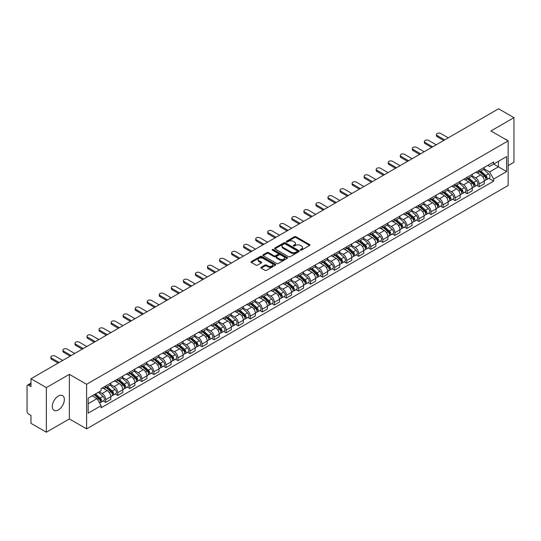 <?xml version="1.0" encoding="UTF-8"?>
<svg xmlns="http://www.w3.org/2000/svg" width="541" height="541" viewBox="0 0 541 541"><rect width="100%" height="100%" fill="white"/><g stroke="black" fill="none" stroke-linecap="round" stroke-linejoin="round"><path stroke-width="0.81" d="M300.492 250.111A0.751 0.433 0 0 0 301.553 250.111L309.608 245.458A1.075 0.622 0 0 0 309.919 245.026A1.075 0.622 0 0 0 309.608 244.586L295.961 236.708A1.075 0.622 0 0 0 294.446 236.708L286.385 241.36A0.751 0.433 0 0 0 287.447 241.969L288.495 241.367A3.429 1.981 0 0 1 293.344 241.367L294.48 242.023A3.429 1.981 0 0 1 295.487 243.423A3.429 1.981 0 0 1 294.48 244.83L293.438 245.431A0.751 0.433 0 0 0 294.5 246.04L295.542 245.438A3.429 1.981 0 0 1 300.397 245.438L301.533 246.094A3.429 1.981 0 0 1 302.534 247.494A3.429 1.981 0 0 1 301.533 248.894L300.492 249.496A0.751 0.433 0 0 0 300.492 250.111L300.492 249.496M58.333 409.963A8.521 4.916 120 0 0 63.899 402.457A8.521 4.916 120 0 0 62.594 395.627A8.521 4.916 120 0 0 58.333 396.053A8.521 4.916 120 0 0 52.768 403.559A8.521 4.916 120 0 0 54.073 410.382A8.521 4.916 120 0 0 58.333 409.963M507.147 140.308A8.521 4.916 120 0 0 506.241 139.49A8.521 4.916 120 0 0 505.078 139.111M261.161 267.261A1.075 0.622 0 0 0 260.85 267.694A1.075 0.622 0 0 0 261.161 268.133L264.989 270.344A1.075 0.622 0 0 0 266.503 270.344L275.45 265.178A1.075 0.622 0 0 0 275.768 264.745A1.075 0.622 0 0 0 275.45 264.306L261.803 256.427A1.075 0.622 0 0 0 260.289 256.427L251.342 261.594A1.075 0.622 0 0 0 251.031 262.027A1.075 0.622 0 0 0 251.342 262.466L255.967 265.137A1.075 0.622 0 0 0 257.482 265.137L261.317 262.926A1.075 0.622 0 0 0 261.628 262.486A1.075 0.622 0 0 0 261.317 262.047L259.017 260.728A2.867 1.657 0 0 1 258.179 259.558A2.867 1.657 0 0 1 259.95 258.023A2.867 1.657 0 0 1 263.075 258.382L272.062 263.568A2.867 1.657 0 0 1 272.901 264.745A2.867 1.657 0 0 1 271.129 266.273A2.867 1.657 0 0 1 268.005 265.915L266.503 265.049A1.075 0.622 0 0 0 264.989 265.049L261.161 267.261L261.161 268.133L264.989 265.942L264.989 265.049M86.601 384.279L69.376 374.331L46.357 387.62L30.986 378.747L498.579 108.788L513.95 117.661L490.93 130.949L508.155 140.89L86.601 384.279L86.601 428.871L508.155 185.489L508.155 140.89M288.569 256.732A1.075 0.622 0 0 0 290.084 256.732L299.031 251.565A1.075 0.622 0 0 0 299.342 251.132A1.075 0.622 0 0 0 299.031 250.693L285.384 242.814A1.075 0.622 0 0 0 283.869 242.814L274.923 247.981A1.075 0.622 0 0 0 274.605 248.414A1.075 0.622 0 0 0 274.923 248.853L288.569 256.732M272.603 250.273A0.751 0.433 0 0 1 273.367 250.382L273.367 249.489L287.244 257.496A1.075 0.622 0 0 1 287.555 257.935A1.075 0.622 0 0 1 287.244 258.375L278.297 263.541A1.075 0.622 0 0 1 276.782 263.541L263.136 255.656L263.136 254.784A1.075 0.622 0 0 0 262.818 255.224A1.075 0.622 0 0 0 263.136 255.656M263.136 254.784L266.963 252.573A1.075 0.622 0 0 1 268.478 252.573L274.01 255.771A1.075 0.622 0 0 0 275.531 255.771L278.067 254.304A1.075 0.622 0 0 0 278.385 253.864A1.075 0.622 0 0 0 278.067 253.425L272.306 250.098A0.751 0.433 0 0 1 273.367 249.489M46.357 387.62L46.357 432.212L30.986 423.339L30.986 415.447L28.592 414.068A2.184 1.265 -120 0 1 27.05 411.39L27.05 386.152A2.184 1.265 -120 0 1 27.503 385.151L30.986 383.136M508.155 165.6L513.95 162.253L513.95 117.661M46.357 432.212L69.376 418.923L86.601 428.871M30.986 378.747L30.986 386.639L28.592 385.26A2.184 1.265 -120 0 0 27.503 385.151M479.191 170.32A5.025 2.901 60 0 1 478.156 172.579L483.248 169.637A5.025 2.901 -120 0 0 484.29 167.379M471.962 175.737L475.64 177.861A5.025 2.901 60 0 1 479.191 184.014L484.29 181.073A5.025 2.901 -120 0 0 480.739 174.919L477.088 172.809M484.29 181.073L484.29 183.791L479.191 186.733L476.749 185.32M478.156 172.579A5.025 2.901 60 0 1 475.681 172.349M479.191 184.014L479.191 186.733M467.147 177.279A5.025 2.901 60 0 1 466.105 179.538L471.204 176.589A5.025 2.901 -120 0 0 472.239 174.337M464.699 192.278L467.147 193.692L472.239 190.75L472.239 188.025A5.025 2.901 -120 0 0 468.689 181.871L465.044 179.768M466.105 179.538A5.025 2.901 60 0 1 463.63 179.308M459.911 182.689L463.59 184.819A5.025 2.901 60 0 1 467.147 190.973L467.147 193.692M455.096 184.238A5.025 2.901 60 0 1 454.055 186.489L459.153 183.548A5.025 2.901 -120 0 0 460.195 181.296M452.655 199.237L455.096 200.643L460.195 197.702L460.195 194.983A5.025 2.901 -120 0 0 456.638 188.829L452.993 186.726M454.055 186.489A5.025 2.901 60 0 1 451.579 186.266M447.86 189.648L451.546 191.771A5.025 2.901 60 0 1 455.096 197.925L455.096 200.643M443.045 191.189A5.025 2.901 60 0 1 442.004 193.448L447.103 190.506A5.025 2.901 -120 0 0 448.144 188.248M440.604 206.189L443.045 207.602L448.144 204.66L448.144 201.942A5.025 2.901 -120 0 0 444.594 195.788L440.942 193.678M442.004 193.448A5.025 2.901 60 0 1 439.535 193.218M435.809 196.606L439.495 198.73A5.025 2.901 60 0 1 443.045 204.883L443.045 207.602M430.994 198.148A5.025 2.901 60 0 1 429.96 200.407L435.052 197.458A5.025 2.901 -120 0 0 436.093 195.206M428.553 213.147L431.001 214.561L436.093 211.619L436.093 208.894A5.025 2.901 -120 0 0 432.543 202.74L428.891 200.637M429.96 200.407A5.025 2.901 60 0 1 427.485 200.177M423.765 203.558L427.444 205.688A5.025 2.901 60 0 1 431.001 211.842L431.001 214.561M418.95 205.107A5.025 2.901 60 0 1 417.909 207.359L423.008 204.417A5.025 2.901 -120 0 0 424.049 202.165M416.502 220.106L418.95 221.512L424.049 218.571L424.049 215.852A5.025 2.901 -120 0 0 420.492 209.698L416.847 207.595M417.909 207.359A5.025 2.901 60 0 1 415.434 207.135M411.715 210.517L415.393 212.64A5.025 2.901 60 0 1 418.95 218.794L418.95 221.512M406.9 212.065A5.025 2.901 60 0 1 405.858 214.317L410.957 211.375A5.025 2.901 -120 0 0 411.999 209.117M404.458 227.058L406.9 228.471L411.999 225.529L411.999 222.811A5.025 2.901 -120 0 0 408.441 216.657L404.796 214.547M405.858 214.317A5.025 2.901 60 0 1 403.383 214.094M399.664 217.475L403.349 219.599A5.025 2.901 60 0 1 406.9 225.753L406.9 228.471M394.849 219.017A5.025 2.901 60 0 1 393.807 221.276L398.906 218.334A5.025 2.901 -120 0 0 399.948 216.075M392.408 234.016L394.849 235.43L399.948 232.488L399.948 229.763A5.025 2.901 -120 0 0 396.397 223.609L392.746 221.506M393.807 221.276A5.025 2.901 60 0 1 391.339 221.046M387.62 224.427L391.299 226.557A5.025 2.901 60 0 1 394.849 232.711L394.849 235.43M382.805 225.976A5.025 2.901 60 0 1 381.763 228.228L386.862 225.286A5.025 2.901 -120 0 0 387.897 223.034M380.357 240.975L382.805 242.382L387.897 239.44L387.897 236.721A5.025 2.901 -120 0 0 384.347 230.567L380.695 228.464M381.763 228.228A5.025 2.901 60 0 1 379.288 228.004M375.569 231.386L379.248 233.509A5.025 2.901 60 0 1 382.805 239.663L382.805 242.382M370.754 232.934A5.025 2.901 60 0 1 369.713 235.186L374.812 232.245A5.025 2.901 -120 0 0 375.853 229.986M368.306 247.927L370.754 249.34L375.853 246.398L375.853 243.68A5.025 2.901 -120 0 0 372.296 237.526L368.651 235.416M369.713 235.186A5.025 2.901 60 0 1 367.238 234.963M363.518 238.344L367.197 240.468A5.025 2.901 60 0 1 370.754 246.622L370.754 249.34M358.703 239.886A5.025 2.901 60 0 1 357.662 242.145L362.761 239.203A5.025 2.901 -120 0 0 363.802 236.944M356.262 254.885L358.703 256.299L363.802 253.357L363.802 250.632A5.025 2.901 -120 0 0 360.252 244.478L356.6 242.375M357.662 242.145A5.025 2.901 60 0 1 355.187 241.915M351.467 245.296L355.153 247.426A5.025 2.901 60 0 1 358.703 253.58L358.703 256.299M346.653 246.845A5.025 2.901 60 0 1 345.618 249.097L350.71 246.155A5.025 2.901 -120 0 0 351.751 243.903M344.211 261.844L346.653 263.251L351.751 260.309L351.751 257.59A5.025 2.901 -120 0 0 348.201 251.437L344.549 249.333M345.618 249.097A5.025 2.901 60 0 1 343.143 248.874M339.423 252.255L343.102 254.378A5.025 2.901 60 0 1 346.653 260.532L346.653 263.251M334.608 253.803A5.025 2.901 60 0 1 333.567 256.055L338.666 253.114A5.025 2.901 -120 0 0 339.701 250.855M332.16 268.796L334.608 270.209L339.707 267.268L339.707 264.549A5.025 2.901 -120 0 0 336.15 258.395L332.505 256.285M333.567 256.055A5.025 2.901 60 0 1 331.092 255.832M327.373 259.213L331.051 261.337A5.025 2.901 60 0 1 334.608 267.491L334.608 270.209M322.558 260.755A5.025 2.901 60 0 1 321.516 263.014L326.615 260.072A5.025 2.901 -120 0 0 327.657 257.814M320.116 275.754L322.558 277.168L327.657 274.226L327.657 271.501A5.025 2.901 -120 0 0 324.1 265.347L320.455 263.244M321.516 263.014A5.025 2.901 60 0 1 319.041 262.784M315.322 266.165L319.007 268.295A5.025 2.901 60 0 1 322.558 274.449L322.558 277.168M310.507 267.714A5.025 2.901 60 0 1 309.466 269.966L314.564 267.024A5.025 2.901 -120 0 0 315.606 264.772M308.066 282.713L310.507 284.12L315.606 281.178L315.606 278.459A5.025 2.901 -120 0 0 312.056 272.306L308.404 270.202M309.466 269.966A5.025 2.901 60 0 1 306.997 269.743M303.271 273.124L306.957 275.247A5.025 2.901 60 0 1 310.507 281.401L310.507 284.12M298.456 274.672A5.025 2.901 60 0 1 297.422 276.924L302.514 273.983A5.025 2.901 -120 0 0 303.555 271.724M296.015 289.672L298.463 291.078L303.555 288.137L303.555 285.418A5.025 2.901 -120 0 0 300.005 279.264L296.353 277.154M297.422 276.924A5.025 2.901 60 0 1 294.946 276.701M291.227 280.082L294.906 282.206A5.025 2.901 60 0 1 298.463 288.36L298.463 291.078M286.412 281.624A5.025 2.901 60 0 1 285.371 283.883L290.47 280.941A5.025 2.901 -120 0 0 291.511 278.683M283.964 296.624L286.412 298.037L291.511 295.095L291.511 292.37A5.025 2.901 -120 0 0 287.954 286.216L284.309 284.113M285.371 283.883A5.025 2.901 60 0 1 282.896 283.653M279.176 287.034L282.855 289.165A5.025 2.901 60 0 1 286.412 295.318L286.412 298.037M274.361 288.583A5.025 2.901 60 0 1 273.32 290.835L278.419 287.893A5.025 2.901 -120 0 0 279.46 285.641M271.92 303.582L274.361 304.996L279.46 302.047L279.46 299.329A5.025 2.901 -120 0 0 275.903 293.175L272.258 291.072M273.32 290.835A5.025 2.901 60 0 1 270.845 290.612M267.126 293.993L270.811 296.116A5.025 2.901 60 0 1 274.361 302.27L274.361 304.996M262.311 295.542A5.025 2.901 60 0 1 261.269 297.793L266.368 294.852A5.025 2.901 -120 0 0 267.41 292.593M259.869 310.541L262.311 311.947L267.41 309.006L267.41 306.287A5.025 2.901 -120 0 0 263.859 300.133L260.207 298.023M261.269 297.793A5.025 2.901 60 0 1 258.801 297.57M255.082 300.952L258.76 303.075A5.025 2.901 60 0 1 262.311 309.229L262.311 311.947M250.267 302.493A5.025 2.901 60 0 1 249.225 304.752L254.324 301.81A5.025 2.901 -120 0 0 255.359 299.552M247.819 317.493L250.267 318.906L255.359 315.964L255.359 313.239A5.025 2.901 -120 0 0 251.808 307.085L248.157 304.982M249.225 304.752A5.025 2.901 60 0 1 246.75 304.522M243.031 307.903L246.71 310.034A5.025 2.901 60 0 1 250.267 316.187L250.267 318.906M238.216 309.452A5.025 2.901 60 0 1 237.174 311.704L242.273 308.762A5.025 2.901 -120 0 0 243.315 306.51M235.768 324.451L238.216 325.865L243.315 322.916L243.315 320.198A5.025 2.901 -120 0 0 239.758 314.044L236.113 311.941M237.174 311.704A5.025 2.901 60 0 1 234.699 311.481M230.98 314.862L234.666 316.985A5.025 2.901 60 0 1 238.216 323.139L238.216 325.865M226.165 316.411A5.025 2.901 60 0 1 225.124 318.663L230.223 315.721A5.025 2.901 -120 0 0 231.264 313.462M223.724 331.41L226.165 332.816L231.264 329.875L231.264 327.156A5.025 2.901 -120 0 0 227.714 321.002L224.062 318.892M225.124 318.663A5.025 2.901 60 0 1 222.655 318.439M218.929 321.821L222.615 323.944A5.025 2.901 60 0 1 226.165 330.098L226.165 332.816M214.114 323.362A5.025 2.901 60 0 1 213.08 325.621L218.172 322.679A5.025 2.901 -120 0 0 219.213 320.421M211.673 338.362L214.114 339.775L219.213 336.833L219.213 334.108A5.025 2.901 -120 0 0 215.663 327.954L212.011 325.851M213.08 325.621A5.025 2.901 60 0 1 210.605 325.391M206.885 328.772L210.564 330.903A5.025 2.901 60 0 1 214.114 337.057L214.114 339.775M202.07 330.321A5.025 2.901 60 0 1 201.029 332.573L206.128 329.631A5.025 2.901 -120 0 0 207.162 327.379M199.622 345.32L202.07 346.734L207.169 343.785L207.169 341.067A5.025 2.901 -120 0 0 203.612 334.913L199.967 332.81M201.029 332.573A5.025 2.901 60 0 1 198.554 332.35M194.834 335.731L198.513 337.855A5.025 2.901 60 0 1 202.07 344.008L202.07 346.734M190.019 337.28A5.025 2.901 60 0 1 188.978 339.532L194.077 336.59A5.025 2.901 -120 0 0 195.118 334.331M187.578 352.279L190.019 353.686L195.118 350.744L195.118 348.025A5.025 2.901 -120 0 0 191.561 341.871L187.916 339.762M188.978 339.532A5.025 2.901 60 0 1 186.503 339.308M182.784 342.69L186.469 344.813A5.025 2.901 60 0 1 190.019 350.967L190.019 353.686M177.969 344.232A5.025 2.901 60 0 1 176.927 346.49L182.026 343.549A5.025 2.901 -120 0 0 183.068 341.29M175.527 359.231L177.969 360.644L183.068 357.702L183.068 354.977A5.025 2.901 -120 0 0 179.517 348.823L175.866 346.72M176.927 346.49A5.025 2.901 60 0 1 174.459 346.26M170.733 349.642L174.418 351.772A5.025 2.901 60 0 1 177.969 357.926L177.969 360.644M165.925 351.19A5.025 2.901 60 0 1 164.883 353.442L169.975 350.5A5.025 2.901 -120 0 0 171.017 348.248M163.477 366.189L165.925 367.603L171.017 364.654L171.017 361.936A5.025 2.901 -120 0 0 167.467 355.782L163.815 353.679M164.883 353.442A5.025 2.901 60 0 1 162.408 353.219M158.689 356.6L162.368 358.724A5.025 2.901 60 0 1 165.925 364.877L165.925 367.603M153.874 358.149A5.025 2.901 60 0 1 152.833 360.401L157.931 357.459A5.025 2.901 -120 0 0 158.973 355.2M151.426 373.148L153.874 374.555L158.973 371.613L158.973 368.894A5.025 2.901 -120 0 0 155.416 362.74L151.771 360.631M152.833 360.401A5.025 2.901 60 0 1 150.357 360.178M146.638 363.559L150.317 365.682A5.025 2.901 60 0 1 153.874 371.836L153.874 374.555M141.823 365.101A5.025 2.901 60 0 1 140.782 367.359L145.881 364.418A5.025 2.901 -120 0 0 146.922 362.159M139.382 380.1L141.823 381.513L146.922 378.572L146.922 375.846A5.025 2.901 -120 0 0 143.372 369.692L139.72 367.589M140.782 367.359A5.025 2.901 60 0 1 138.307 367.129M134.587 370.511L138.273 372.641A5.025 2.901 60 0 1 141.823 378.795L141.823 381.513M129.772 372.059A5.025 2.901 60 0 1 128.731 374.311L133.83 371.369A5.025 2.901 -120 0 0 134.871 369.118M127.331 387.058L129.772 388.472L134.871 385.523L134.871 382.805A5.025 2.901 -120 0 0 131.321 376.651L127.669 374.548M128.731 374.311A5.025 2.901 60 0 1 126.263 374.088M122.543 377.469L126.222 379.593A5.025 2.901 60 0 1 129.772 385.747L129.772 388.472M117.728 379.018A5.025 2.901 60 0 1 116.687 381.27L121.786 378.328A5.025 2.901 -120 0 0 122.821 376.069M115.28 394.017L117.728 395.424L122.821 392.482L122.821 389.763A5.025 2.901 -120 0 0 119.27 383.61L115.625 381.5M116.687 381.27A5.025 2.901 60 0 1 114.212 381.047M110.492 384.428L114.171 386.551A5.025 2.901 60 0 1 117.728 392.705L117.728 395.424M105.678 385.97A5.025 2.901 60 0 1 104.636 388.228L109.735 385.287A5.025 2.901 -120 0 0 110.777 383.028M103.23 400.969L105.678 402.382L110.777 399.441L110.777 396.715A5.025 2.901 -120 0 0 107.219 390.561L103.574 388.458M104.636 388.228A5.025 2.901 60 0 1 102.161 387.998M99.186 391.812L102.127 393.51A5.025 2.901 60 0 1 105.678 399.664L105.678 402.382M487.725 165.397L489.544 166.445L506.613 156.592L498.423 161.313L498.423 166.844L489.544 171.97L484.006 168.778M88.142 403.721L97.028 398.589L101.12 405.682L88.142 413.175L88.142 398.19L101.12 390.697L101.12 388.6L493.635 161.982L493.635 164.079L506.613 171.571L493.635 179.064L489.544 171.97M506.613 156.592L506.613 171.571M101.12 405.682L101.12 407.779L493.635 181.161L493.635 179.064M69.376 374.331L69.376 418.923M97.028 398.589L92.241 395.829M488.8 178.368L493.635 181.161M300.789 250.219L301.533 249.786A3.429 1.981 0 0 0 302.534 248.387L302.534 247.494M295.487 243.423L295.487 244.316A3.429 1.981 0 0 1 294.48 245.715L293.736 246.148M309.594 245.472L295.961 237.6A1.075 0.622 0 0 0 294.446 237.6L286.689 242.077M299.017 251.579L285.384 243.707A1.075 0.622 0 0 0 283.869 243.707L274.936 248.86L274.923 247.981M297.137 251.437A0.751 0.433 0 0 0 297.137 250.821L285.154 243.91A0.751 0.433 0 0 0 284.093 243.91L282.997 244.539A3.429 1.981 0 0 0 281.989 245.945A3.429 1.981 0 0 0 282.997 247.345L291.186 252.072A3.429 1.981 0 0 0 296.035 252.072L297.137 251.437L297.137 252.329A0.751 0.433 0 0 0 297.354 252.018L297.354 251.132M281.989 245.945L281.989 246.831A3.429 1.981 0 0 0 282.997 248.238L282.997 247.345M297.137 252.329L296.035 252.965A3.429 1.981 0 0 1 291.186 252.965L282.997 248.238M263.149 255.67L266.963 253.465L266.963 252.573M278.385 253.864L278.385 254.757A1.075 0.622 0 0 1 278.067 255.196L275.531 256.664A1.075 0.622 0 0 1 274.01 256.664L268.478 253.465A1.075 0.622 0 0 0 266.963 253.465M273.367 250.382L287.224 258.382M279.758 259.085A2.867 1.657 0 0 0 282.882 259.443A2.867 1.657 0 0 0 284.654 257.915A2.867 1.657 0 0 0 283.809 256.745L280.644 254.912A1.075 0.622 0 0 0 279.129 254.912L276.586 256.38A1.075 0.622 0 0 0 276.275 256.819A1.075 0.622 0 0 0 276.586 257.259L279.758 259.085L279.758 259.978A2.867 1.657 0 0 0 282.882 260.336A2.867 1.657 0 0 0 284.654 258.808L284.654 257.915M276.275 256.819L276.275 257.712A1.075 0.622 0 0 0 276.586 258.152L276.586 257.259M279.758 259.978L276.586 258.152M272.901 264.745L272.901 265.631A2.867 1.657 0 0 1 271.129 267.166A2.867 1.657 0 0 1 268.005 266.808L266.503 265.942A1.075 0.622 0 0 0 264.989 265.942M258.179 259.558L258.179 260.444A2.867 1.657 0 0 0 259.017 261.621L259.017 260.728M261.317 262.047L261.317 262.926L259.017 261.621M275.45 264.306L275.45 265.178L261.803 257.32A1.075 0.622 0 0 0 260.289 257.32L251.355 262.473M479.542 171.774L484.452 176.156A2.732 1.576 60 0 1 485.311 180.383L484.29 180.971M479.671 171.896L481.984 173.228M480.036 171.49L485.5 176.366A1.312 0.757 60 0 1 485.913 178.395A1.312 0.757 60 0 1 485.791 178.442M480.854 171.017L485.764 175.399A2.732 1.576 60 0 1 486.623 179.626A2.732 1.576 60 0 1 485.798 179.713M483.593 169.374L488.543 173.796A2.732 1.576 60 0 1 489.402 178.016L486.623 179.626M443.701 140.471L437.175 136.704A2.516 1.447 180 0 1 436.438 135.676L436.438 134.513A2.516 1.447 -0 0 0 437.175 135.541L444.709 139.889M448.259 137.84L440.732 133.492A2.516 1.447 -0 0 0 437.994 133.174A2.516 1.447 -0 0 0 436.438 134.513M467.492 178.733L472.401 183.115A2.732 1.576 60 0 1 473.26 187.335L472.239 187.923M467.62 178.848L469.933 180.187M467.985 178.449L473.449 183.325A1.312 0.757 60 0 1 473.862 185.347A1.312 0.757 60 0 1 473.74 185.394M468.804 177.975L473.713 182.358A2.732 1.576 60 0 1 474.572 186.577A2.732 1.576 60 0 1 473.747 186.665M471.542 176.332L476.499 180.748A2.732 1.576 60 0 1 477.351 184.975L474.572 186.577M455.441 185.691L460.357 190.074A2.732 1.576 60 0 1 461.209 194.293L460.195 194.882M455.576 185.806L457.882 187.139M455.941 185.401L461.405 190.276A1.312 0.757 60 0 1 461.811 192.305A1.312 0.757 60 0 1 461.696 192.353M456.76 184.934L461.669 189.316A2.732 1.576 60 0 1 462.521 193.536A2.732 1.576 60 0 1 461.696 193.624M459.492 183.291L464.448 187.707A2.732 1.576 60 0 1 465.307 191.933L462.521 193.536M431.657 147.423L425.125 143.656A2.516 1.447 180 0 1 424.394 142.635L424.394 141.471A2.516 1.447 -0 0 0 425.125 142.499L432.658 146.848M436.208 144.792L428.682 140.444A2.516 1.447 -0 0 0 425.943 140.133A2.516 1.447 -0 0 0 424.394 141.471M419.606 154.381L413.081 150.614A2.516 1.447 180 0 1 412.343 149.587L412.343 148.43A2.516 1.447 -0 0 0 413.081 149.451L420.607 153.8M424.164 151.751L416.631 147.402A2.516 1.447 -0 0 0 413.892 147.091A2.516 1.447 -0 0 0 412.343 148.43M443.397 192.643L448.306 197.025A2.732 1.576 60 0 1 449.165 201.252L448.144 201.84M443.525 192.765L445.838 194.097M443.89 192.359L449.355 197.235A1.312 0.757 60 0 1 449.767 199.264A1.312 0.757 60 0 1 449.645 199.311M444.709 191.886L449.618 196.268A2.732 1.576 60 0 1 450.477 200.495A2.732 1.576 60 0 1 449.652 200.583M447.448 190.243L452.398 194.665A2.732 1.576 60 0 1 453.257 198.885L450.477 200.495M431.346 199.602L436.256 203.984A2.732 1.576 60 0 1 437.114 208.204L436.093 208.792M431.475 199.717L433.787 201.056M431.84 199.318L437.304 204.194A1.312 0.757 60 0 1 437.716 206.216A1.312 0.757 60 0 1 437.595 206.263M432.658 198.845L437.568 203.227A2.732 1.576 60 0 1 438.426 207.446A2.732 1.576 60 0 1 437.601 207.534M435.397 197.201L440.347 201.617A2.732 1.576 60 0 1 441.206 205.844L438.426 207.446M419.295 206.561L424.205 210.943A2.732 1.576 60 0 1 425.064 215.162L424.043 215.751M419.431 206.676L421.737 208.008M419.796 206.27L425.253 211.146A1.312 0.757 60 0 1 425.666 213.174A1.312 0.757 60 0 1 425.551 213.222M420.607 205.803L425.517 210.185A2.732 1.576 60 0 1 426.376 214.405A2.732 1.576 60 0 1 425.551 214.493M423.346 204.16L428.303 208.576A2.732 1.576 60 0 1 429.155 212.802L426.376 214.405M407.556 161.34L401.03 157.573A2.516 1.447 180 0 1 400.293 156.545L400.293 155.382A2.516 1.447 -0 0 0 401.03 156.41L408.563 160.758M412.114 158.709L404.58 154.361A2.516 1.447 -0 0 0 401.848 154.043A2.516 1.447 -0 0 0 400.293 155.382M395.505 168.292L388.979 164.525A2.516 1.447 180 0 1 388.242 163.504L388.242 162.341A2.516 1.447 -0 0 0 388.979 163.368L396.512 167.717M400.063 165.661L392.536 161.313A2.516 1.447 -0 0 0 389.797 161.002A2.516 1.447 -0 0 0 388.242 162.341M383.461 175.25L376.935 171.483A2.516 1.447 180 0 1 376.198 170.456L376.198 169.299A2.516 1.447 -0 0 0 376.935 170.32L384.462 174.669M388.019 172.62L380.485 168.271A2.516 1.447 -0 0 0 377.746 167.96A2.516 1.447 -0 0 0 376.198 169.299M407.251 213.512L412.161 217.895A2.732 1.576 60 0 1 413.013 222.121L411.999 222.709M407.38 213.634L409.693 214.966M407.745 213.228L413.209 218.104A1.312 0.757 60 0 1 413.622 220.133A1.312 0.757 60 0 1 413.5 220.18M408.563 212.755L413.473 217.137A2.732 1.576 60 0 1 414.332 221.364A2.732 1.576 60 0 1 413.507 221.452M411.302 211.112L416.252 215.534A2.732 1.576 60 0 1 417.111 219.754L414.332 221.364M371.41 182.209L364.884 178.442A2.516 1.447 180 0 1 364.147 177.414L364.147 176.251A2.516 1.447 -0 0 0 364.884 177.279L372.411 181.627M375.968 179.578L368.435 175.23A2.516 1.447 -0 0 0 365.696 174.912A2.516 1.447 -0 0 0 364.147 176.251M395.2 220.471L400.11 224.853A2.732 1.576 60 0 1 400.969 229.073L399.948 229.661M395.329 220.586L397.642 221.925M395.694 220.187L401.158 225.063A1.312 0.757 60 0 1 401.571 227.085A1.312 0.757 60 0 1 401.449 227.132M396.512 219.714L401.422 224.096A2.732 1.576 60 0 1 402.281 228.316A2.732 1.576 60 0 1 401.456 228.403M399.251 218.07L404.201 222.486A2.732 1.576 60 0 1 405.06 226.713L402.281 228.316M359.359 189.161L352.833 185.394A2.516 1.447 180 0 1 352.096 184.373L352.096 183.21A2.516 1.447 -0 0 0 352.833 184.238L360.367 188.586M363.917 186.53L356.391 182.182A2.516 1.447 -0 0 0 353.652 181.871A2.516 1.447 -0 0 0 352.096 183.21M383.15 227.43L388.059 231.812A2.732 1.576 60 0 1 388.918 236.032L387.897 236.62M383.278 227.545L385.591 228.877M383.643 227.146L389.107 232.015A1.312 0.757 60 0 1 389.52 234.043A1.312 0.757 60 0 1 389.398 234.091M384.462 226.672L389.371 231.054A2.732 1.576 60 0 1 390.23 235.274A2.732 1.576 60 0 1 389.405 235.362M387.2 225.029L392.151 229.445A2.732 1.576 60 0 1 393.009 233.671L390.23 235.274M347.308 196.119L340.783 192.353A2.516 1.447 180 0 1 340.052 191.325L340.052 190.168A2.516 1.447 -0 0 0 340.783 191.189L348.316 195.538M351.866 193.489L344.34 189.14A2.516 1.447 -0 0 0 341.601 188.829A2.516 1.447 -0 0 0 340.052 190.168M371.099 234.381L376.009 238.764A2.732 1.576 60 0 1 376.867 242.99L375.853 243.578M371.234 234.503L373.54 235.835M371.599 234.097L377.063 238.973A1.312 0.757 60 0 1 377.469 241.002A1.312 0.757 60 0 1 377.354 241.049M372.418 233.624L377.327 238.006A2.732 1.576 60 0 1 378.179 242.233A2.732 1.576 60 0 1 377.354 242.321M375.15 231.981L380.107 236.403A2.732 1.576 60 0 1 380.965 240.623L378.179 242.233M335.264 203.078L328.739 199.311A2.516 1.447 180 0 1 328.002 198.283L328.002 197.12A2.516 1.447 -0 0 0 328.739 198.148L336.265 202.496M339.822 200.447L332.289 196.099A2.516 1.447 -0 0 0 329.55 195.781A2.516 1.447 -0 0 0 328.002 197.12M359.055 241.34L363.965 245.722A2.732 1.576 60 0 1 364.817 249.942L363.802 250.53M359.183 241.455L361.496 242.794M359.549 241.056L365.013 245.932A1.312 0.757 60 0 1 365.425 247.954A1.312 0.757 60 0 1 365.303 248.001M360.367 240.583L365.276 244.965A2.732 1.576 60 0 1 366.135 249.185A2.732 1.576 60 0 1 365.31 249.273M363.106 238.939L368.056 243.355A2.732 1.576 60 0 1 368.915 247.582L366.135 249.185M347.004 248.299L351.914 252.681A2.732 1.576 60 0 1 352.773 256.901L351.751 257.489M347.133 248.414L349.445 249.746M347.498 248.015L352.962 252.884A1.312 0.757 60 0 1 353.374 254.912A1.312 0.757 60 0 1 353.253 254.96M348.316 247.541L353.226 251.923A2.732 1.576 60 0 1 354.085 256.143A2.732 1.576 60 0 1 353.259 256.231M351.055 245.898L356.005 250.314A2.732 1.576 60 0 1 356.864 254.54L354.085 256.143M334.953 255.251L339.863 259.633A2.732 1.576 60 0 1 340.722 263.859L339.701 264.448M335.082 255.372L337.395 256.704M335.447 254.967L340.911 259.842A1.312 0.757 60 0 1 341.324 261.871A1.312 0.757 60 0 1 341.209 261.918M336.265 254.493L341.175 258.875A2.732 1.576 60 0 1 342.034 263.102A2.732 1.576 60 0 1 341.209 263.19M339.004 252.85L343.961 257.273A2.732 1.576 60 0 1 344.813 261.492L342.034 263.102M322.903 262.209L327.819 266.591A2.732 1.576 60 0 1 328.671 270.811L327.657 271.399M323.038 262.324L325.344 263.663M323.403 261.925L328.867 266.801A1.312 0.757 60 0 1 329.273 268.823A1.312 0.757 60 0 1 329.158 268.87M324.221 261.452L329.131 265.834A2.732 1.576 60 0 1 329.983 270.054A2.732 1.576 60 0 1 329.158 270.142M326.953 259.808L331.91 264.231A2.732 1.576 60 0 1 332.769 268.451L329.983 270.054M310.859 269.168L315.768 273.55A2.732 1.576 60 0 1 316.627 277.77L315.606 278.358M310.987 269.283L313.3 270.615M311.352 268.884L316.816 273.753A1.312 0.757 60 0 1 317.229 275.782A1.312 0.757 60 0 1 317.107 275.829M312.171 268.41L317.08 272.792A2.732 1.576 60 0 1 317.939 277.012A2.732 1.576 60 0 1 317.114 277.1M314.909 266.767L319.859 271.183A2.732 1.576 60 0 1 320.718 275.41L317.939 277.012M298.808 276.12L303.717 280.502A2.732 1.576 60 0 1 304.576 284.728L303.555 285.317M298.936 276.241L301.249 277.574M299.301 275.836L304.766 280.711A1.312 0.757 60 0 1 305.178 282.74A1.312 0.757 60 0 1 305.056 282.787M300.12 275.362L305.029 279.744A2.732 1.576 60 0 1 305.888 283.971A2.732 1.576 60 0 1 305.063 284.059M302.859 273.719L307.809 278.142A2.732 1.576 60 0 1 308.668 282.361L305.888 283.971M323.214 210.03L316.688 206.263A2.516 1.447 180 0 1 315.951 205.242L315.951 204.079A2.516 1.447 -0 0 0 316.688 205.107L324.221 209.455M327.772 207.399L320.238 203.051A2.516 1.447 -0 0 0 317.499 202.74A2.516 1.447 -0 0 0 315.951 204.079M311.163 216.988L304.637 213.222A2.516 1.447 180 0 1 303.9 212.194L303.9 211.037A2.516 1.447 -0 0 0 304.637 212.058L312.171 216.407M315.721 214.358L308.194 210.009A2.516 1.447 -0 0 0 305.455 209.698A2.516 1.447 -0 0 0 303.9 211.037M299.119 223.947L292.586 220.18A2.516 1.447 180 0 1 291.856 219.152L291.856 217.989A2.516 1.447 -0 0 0 292.586 219.017L300.12 223.365M303.67 221.316L296.143 216.968A2.516 1.447 -0 0 0 293.405 216.65A2.516 1.447 -0 0 0 291.856 217.989M287.068 230.899L280.542 227.132A2.516 1.447 180 0 1 279.805 226.111L279.805 224.948A2.516 1.447 -0 0 0 280.542 225.976L288.069 230.324M291.626 228.268L284.093 223.927A2.516 1.447 -0 0 0 281.354 223.609A2.516 1.447 -0 0 0 279.805 224.948M275.017 237.857L268.492 234.091A2.516 1.447 180 0 1 267.754 233.063L267.754 231.906A2.516 1.447 -0 0 0 268.492 232.934L276.025 237.276M279.575 235.227L272.042 230.879A2.516 1.447 -0 0 0 269.31 230.567A2.516 1.447 -0 0 0 267.754 231.906M262.967 244.816L256.441 241.049A2.516 1.447 180 0 1 255.71 240.021L255.71 238.865A2.516 1.447 -0 0 0 256.441 239.886L263.974 244.234M267.525 242.185L259.998 237.837A2.516 1.447 -0 0 0 257.259 237.519A2.516 1.447 -0 0 0 255.71 238.865M286.757 283.078L291.667 287.46A2.732 1.576 60 0 1 292.525 291.68L291.504 292.268M286.892 283.193L289.198 284.532M287.257 282.794L292.715 287.67A1.312 0.757 60 0 1 293.127 289.692A1.312 0.757 60 0 1 293.012 289.739M288.069 282.321L292.985 286.703A2.732 1.576 60 0 1 293.837 290.923A2.732 1.576 60 0 1 293.012 291.011M290.808 280.678L295.765 285.1A2.732 1.576 60 0 1 296.617 289.32L293.837 290.923M250.923 251.768L244.397 248.001A2.516 1.447 180 0 1 243.66 246.98L243.66 245.817A2.516 1.447 -0 0 0 244.397 246.845L251.923 251.193M255.48 249.137L247.947 244.796A2.516 1.447 -0 0 0 245.208 244.478A2.516 1.447 -0 0 0 243.66 245.817M274.713 290.037L279.623 294.419A2.732 1.576 60 0 1 280.475 298.639L279.46 299.227M274.842 290.152L277.154 291.484M275.207 289.753L280.671 294.622A1.312 0.757 60 0 1 281.083 296.651A1.312 0.757 60 0 1 280.962 296.698M276.025 289.279L280.935 293.662A2.732 1.576 60 0 1 281.793 297.881A2.732 1.576 60 0 1 280.968 297.969M278.764 287.636L283.714 292.052A2.732 1.576 60 0 1 284.573 296.279L281.793 297.881M238.872 258.726L232.346 254.96A2.516 1.447 180 0 1 231.609 253.932L231.609 252.775A2.516 1.447 -0 0 0 232.346 253.803L239.873 258.145M243.43 256.096L235.896 251.748A2.516 1.447 -0 0 0 233.157 251.437A2.516 1.447 -0 0 0 231.609 252.775M262.662 296.989L267.572 301.371A2.732 1.576 60 0 1 268.431 305.597L267.41 306.186M262.791 297.11L265.104 298.443M263.156 296.705L268.62 301.58A1.312 0.757 60 0 1 269.033 303.609A1.312 0.757 60 0 1 268.911 303.657M263.974 296.231L268.884 300.613A2.732 1.576 60 0 1 269.743 304.84A2.732 1.576 60 0 1 268.918 304.928M266.713 294.588L271.663 299.011A2.732 1.576 60 0 1 272.522 303.231L269.743 304.84M226.821 265.685L220.295 261.918A2.516 1.447 180 0 1 219.558 260.89L219.558 259.734A2.516 1.447 -0 0 0 220.295 260.755L227.829 265.104M231.379 263.054L223.852 258.706A2.516 1.447 -0 0 0 221.113 258.388A2.516 1.447 -0 0 0 219.558 259.734M250.611 303.947L255.521 308.329A2.732 1.576 60 0 1 256.38 312.549L255.359 313.138M250.74 304.062L253.053 305.401M251.105 303.663L256.569 308.539A1.312 0.757 60 0 1 256.982 310.561A1.312 0.757 60 0 1 256.86 310.608M251.923 303.19L256.833 307.572A2.732 1.576 60 0 1 257.692 311.792A2.732 1.576 60 0 1 256.867 311.88M254.662 301.547L259.612 305.969A2.732 1.576 60 0 1 260.471 310.189L257.692 311.792M214.77 272.637L208.244 268.87A2.516 1.447 180 0 1 207.514 267.849L207.514 266.686A2.516 1.447 -0 0 0 208.244 267.714L215.778 272.062M219.328 270.006L211.802 265.665A2.516 1.447 -0 0 0 209.063 265.347A2.516 1.447 -0 0 0 207.514 266.686M238.561 310.906L243.47 315.288A2.732 1.576 60 0 1 244.329 319.508L243.315 320.096M238.696 311.021L241.002 312.353M239.061 310.622L244.525 315.491A1.312 0.757 60 0 1 244.931 317.52A1.312 0.757 60 0 1 244.816 317.567M239.879 310.149L244.789 314.531A2.732 1.576 60 0 1 245.641 318.75A2.732 1.576 60 0 1 244.816 318.838M242.611 308.505L247.568 312.921A2.732 1.576 60 0 1 248.427 317.148L245.641 318.75M202.726 279.596L196.2 275.829A2.516 1.447 180 0 1 195.463 274.801L195.463 273.645A2.516 1.447 -0 0 0 196.2 274.672L203.727 279.014M207.284 276.965L199.751 272.617A2.516 1.447 -0 0 0 197.012 272.306A2.516 1.447 -0 0 0 195.463 273.645M226.517 317.858L231.426 322.24A2.732 1.576 60 0 1 232.278 326.466L231.264 327.055M226.645 317.98L228.958 319.312M227.01 317.574L232.474 322.45A1.312 0.757 60 0 1 232.887 324.478A1.312 0.757 60 0 1 232.765 324.526M227.829 317.1L232.738 321.482A2.732 1.576 60 0 1 233.597 325.709A2.732 1.576 60 0 1 232.772 325.797M230.567 315.457L235.518 319.88A2.732 1.576 60 0 1 236.376 324.1L233.597 325.709M190.675 286.554L184.15 282.787A2.516 1.447 180 0 1 183.413 281.76L183.413 280.603A2.516 1.447 -0 0 0 184.15 281.624L191.683 285.973M195.233 283.924L187.7 279.575A2.516 1.447 -0 0 0 184.961 279.257A2.516 1.447 -0 0 0 183.413 280.603M214.466 324.816L219.375 329.199A2.732 1.576 60 0 1 220.234 333.418L219.213 334.007M214.594 324.931L216.907 326.27M214.96 324.532L220.424 329.408A1.312 0.757 60 0 1 220.836 331.43A1.312 0.757 60 0 1 220.714 331.477M215.778 324.059L220.687 328.441A2.732 1.576 60 0 1 221.546 332.661A2.732 1.576 60 0 1 220.721 332.749M218.517 322.416L223.467 326.838A2.732 1.576 60 0 1 224.326 331.058L221.546 332.661M178.625 293.506L172.099 289.739A2.516 1.447 180 0 1 171.362 288.718L171.362 287.555A2.516 1.447 -0 0 0 172.099 288.583L179.632 292.931M183.183 290.875L175.656 286.534A2.516 1.447 -0 0 0 172.917 286.216A2.516 1.447 -0 0 0 171.362 287.555M202.415 331.775L207.325 336.157A2.732 1.576 60 0 1 208.184 340.377L207.162 340.965M202.544 331.89L204.856 333.222M202.909 331.491L208.373 336.36A1.312 0.757 60 0 1 208.785 338.389A1.312 0.757 60 0 1 208.67 338.436M203.727 331.018L208.637 335.4A2.732 1.576 60 0 1 209.495 339.62A2.732 1.576 60 0 1 208.67 339.707M206.466 329.374L211.423 333.79A2.732 1.576 60 0 1 212.275 338.017L209.495 339.62M166.581 300.465L160.055 296.698A2.516 1.447 180 0 1 159.318 295.67L159.318 294.514A2.516 1.447 -0 0 0 160.055 295.542L167.582 299.883M171.132 297.834L163.605 293.486A2.516 1.447 -0 0 0 160.866 293.175A2.516 1.447 -0 0 0 159.318 294.514M190.371 338.734L195.281 343.109A2.732 1.576 60 0 1 196.133 347.336L195.118 347.924M190.5 338.849L192.806 340.181M190.865 338.443L196.329 343.319A1.312 0.757 60 0 1 196.735 345.347A1.312 0.757 60 0 1 196.62 345.395M191.683 337.969L196.593 342.352A2.732 1.576 60 0 1 197.445 346.578A2.732 1.576 60 0 1 196.626 346.666M194.415 336.326L199.372 340.749A2.732 1.576 60 0 1 200.231 344.969L197.445 346.578M154.53 307.423L148.004 303.657A2.516 1.447 180 0 1 147.267 302.629L147.267 301.472A2.516 1.447 -0 0 0 148.004 302.493L155.531 306.842M159.088 304.793L151.554 300.444A2.516 1.447 -0 0 0 148.816 300.127A2.516 1.447 -0 0 0 147.267 301.472M178.32 345.685L183.23 350.068A2.732 1.576 60 0 1 184.089 354.287L183.068 354.876M178.449 345.8L180.762 347.139M178.814 345.401L184.278 350.277A1.312 0.757 60 0 1 184.691 352.299A1.312 0.757 60 0 1 184.569 352.353M179.632 344.928L184.542 349.31A2.732 1.576 60 0 1 185.401 353.53A2.732 1.576 60 0 1 184.576 353.618M182.371 343.285L187.321 347.707A2.732 1.576 60 0 1 188.18 351.927L185.401 353.53M142.479 314.382L135.953 310.608A2.516 1.447 180 0 1 135.216 309.587L135.216 308.424A2.516 1.447 -0 0 0 135.953 309.452L143.487 313.8M147.037 311.744L139.504 307.403A2.516 1.447 -0 0 0 136.772 307.085A2.516 1.447 -0 0 0 135.216 308.424M166.27 352.644L171.179 357.026A2.732 1.576 60 0 1 172.038 361.246L171.017 361.834M166.398 352.759L168.711 354.091M166.763 352.36L172.227 357.229A1.312 0.757 60 0 1 172.64 359.258A1.312 0.757 60 0 1 172.518 359.305M167.582 351.887L172.491 356.269A2.732 1.576 60 0 1 173.35 360.489A2.732 1.576 60 0 1 172.525 360.577M170.32 350.243L175.27 354.659A2.732 1.576 60 0 1 176.129 358.886L173.35 360.489M130.428 321.334L123.903 317.567A2.516 1.447 180 0 1 123.172 316.539L123.172 315.383A2.516 1.447 -0 0 0 123.903 316.411L131.436 320.752M134.986 318.703L127.46 314.355A2.516 1.447 -0 0 0 124.721 314.044A2.516 1.447 -0 0 0 123.172 315.383M154.219 359.603L159.128 363.978A2.732 1.576 60 0 1 159.987 368.205L158.966 368.793M154.354 359.718L156.66 361.05M154.719 359.312L160.177 364.188A1.312 0.757 60 0 1 160.589 366.216A1.312 0.757 60 0 1 160.474 366.264M155.531 358.839L160.447 363.221A2.732 1.576 60 0 1 161.299 367.447A2.732 1.576 60 0 1 160.474 367.535M158.27 357.195L163.226 361.618A2.732 1.576 60 0 1 164.079 365.838L161.299 367.447M118.384 328.292L111.859 324.526A2.516 1.447 180 0 1 111.121 323.498L111.121 322.341A2.516 1.447 -0 0 0 111.859 323.362L119.385 327.711M122.942 325.662L115.409 321.313A2.516 1.447 -0 0 0 112.67 320.996A2.516 1.447 -0 0 0 111.121 322.341M142.175 366.555L147.084 370.937A2.732 1.576 60 0 1 147.936 375.156L146.922 375.745M142.303 366.67L144.616 368.008M142.668 366.271L148.133 371.146A1.312 0.757 60 0 1 148.545 373.175A1.312 0.757 60 0 1 148.423 373.222M143.487 365.797L148.396 370.179A2.732 1.576 60 0 1 149.255 374.399A2.732 1.576 60 0 1 148.43 374.487M146.226 364.154L151.176 368.577A2.732 1.576 60 0 1 152.035 372.796L149.255 374.399M106.334 335.251L99.808 331.477A2.516 1.447 180 0 1 99.071 330.456L99.071 329.293A2.516 1.447 -0 0 0 99.808 330.321L107.334 334.669M110.891 332.614L103.358 328.272A2.516 1.447 -0 0 0 100.619 327.954A2.516 1.447 -0 0 0 99.071 329.293M130.124 373.513L135.034 377.895A2.732 1.576 60 0 1 135.892 382.115L134.871 382.703M130.253 373.628L132.565 374.96M130.618 373.229L136.082 378.098A1.312 0.757 60 0 1 136.494 380.127A1.312 0.757 60 0 1 136.373 380.174M131.436 372.756L136.346 377.138A2.732 1.576 60 0 1 137.204 381.358A2.732 1.576 60 0 1 136.379 381.446M134.175 371.112L139.125 375.528A2.732 1.576 60 0 1 139.984 379.755L137.204 381.358M94.283 342.203L87.757 338.436A2.516 1.447 180 0 1 87.02 337.408L87.02 336.252A2.516 1.447 -0 0 0 87.757 337.28L95.29 341.621M98.841 339.572L91.314 335.224A2.516 1.447 -0 0 0 88.575 334.913A2.516 1.447 -0 0 0 87.02 336.252M118.073 380.472L122.983 384.847A2.732 1.576 60 0 1 123.842 389.074L122.821 389.662M118.202 380.587L120.515 381.919M118.567 380.181L124.031 385.057A1.312 0.757 60 0 1 124.444 387.085A1.312 0.757 60 0 1 124.322 387.133M119.385 379.708L124.295 384.09A2.732 1.576 60 0 1 125.154 388.316A2.732 1.576 60 0 1 124.329 388.404M122.124 378.064L127.081 382.487A2.732 1.576 60 0 1 127.933 386.707L125.154 388.316M82.239 349.161L75.706 345.395A2.516 1.447 180 0 1 74.976 344.367L74.976 343.21A2.516 1.447 -0 0 0 75.706 344.232L83.24 348.58M86.79 346.531L79.263 342.183A2.516 1.447 -0 0 0 76.524 341.865A2.516 1.447 -0 0 0 74.976 343.21M106.022 387.424L110.932 391.806A2.732 1.576 60 0 1 111.791 396.026L110.777 396.614M106.158 387.539L108.464 388.878M106.523 387.14L111.987 392.015A1.312 0.757 60 0 1 112.393 394.044A1.312 0.757 60 0 1 112.278 394.091M107.341 386.666L112.251 391.048A2.732 1.576 60 0 1 113.103 395.268A2.732 1.576 60 0 1 112.278 395.356M110.073 385.023L115.03 389.446A2.732 1.576 60 0 1 115.889 393.665L113.103 395.268M70.188 356.12L63.662 352.347A2.516 1.447 180 0 1 62.925 351.325L62.925 350.162A2.516 1.447 -0 0 0 63.662 351.19L71.189 355.538M74.746 353.483L67.212 349.141A2.516 1.447 -0 0 0 64.474 348.823A2.516 1.447 -0 0 0 62.925 350.162M94.276 394.646L98.888 398.764A2.732 1.576 60 0 1 99.74 402.984L99.612 403.065M94.323 394.626L96.42 395.829M94.77 394.362L99.936 398.967A1.312 0.757 60 0 1 100.349 400.996A1.312 0.757 60 0 1 100.227 401.043M95.588 393.889L100.2 398.007A2.732 1.576 60 0 1 101.059 402.227A2.732 1.576 60 0 1 100.234 402.315M98.367 392.286L102.979 396.397A2.732 1.576 60 0 1 103.838 400.624L101.059 402.227M58.137 363.072L51.611 359.305A2.516 1.447 180 0 1 50.874 358.277L50.874 357.121A2.516 1.447 -0 0 0 51.611 358.149L59.145 362.49M62.695 360.441L55.162 356.093A2.516 1.447 -0 0 0 52.43 355.782A2.516 1.447 -0 0 0 50.874 357.121M117.728 392.705L122.821 389.763M129.772 385.747L134.871 382.805M141.823 378.795L146.922 375.846M153.874 371.836L158.973 368.894M165.925 364.877L171.017 361.936M177.969 357.926L183.068 354.977M190.019 350.967L195.118 348.025M202.07 344.008L207.169 341.067M214.114 337.057L219.213 334.108M226.165 330.098L231.264 327.156M238.216 323.139L243.315 320.198M250.267 316.187L255.359 313.239M262.311 309.229L267.41 306.287M274.361 302.27L279.46 299.329M286.412 295.318L291.511 292.37M298.463 288.36L303.555 285.418M310.507 281.401L315.606 278.459M322.558 274.449L327.657 271.501M334.608 267.491L339.707 264.549M346.653 260.532L351.751 257.59M358.703 253.58L363.802 250.632M370.754 246.622L375.853 243.68M382.805 239.663L387.897 236.721M394.849 232.711L399.948 229.763M406.9 225.753L411.999 222.811M418.95 218.794L424.049 215.852M431.001 211.842L436.093 208.894M443.045 204.883L448.144 201.942M455.096 197.925L460.195 194.983M467.147 190.973L472.239 188.025M105.678 399.664L110.777 396.715M102.127 393.51L107.219 390.561M114.171 386.551L119.27 383.61M126.222 379.593L131.321 376.651M138.273 372.641L143.372 369.692M150.317 365.682L155.416 362.74M162.368 358.724L167.467 355.782M174.418 351.772L179.517 348.823M186.469 344.813L191.561 341.871M198.513 337.855L203.612 334.913M210.564 330.903L215.663 327.954M222.615 323.944L227.714 321.002M234.666 316.985L239.758 314.044M246.71 310.034L251.808 307.085M258.76 303.075L263.859 300.133M270.811 296.116L275.903 293.175M282.855 289.165L287.954 286.216M294.906 282.206L300.005 279.264M306.957 275.247L312.056 272.306M319.007 268.295L324.1 265.347M331.051 261.337L336.15 258.395M343.102 254.378L348.201 251.437M355.153 247.426L360.252 244.478M367.197 240.468L372.296 237.526M379.248 233.509L384.347 230.567M391.299 226.557L396.397 223.609M403.349 219.599L408.441 216.657M415.393 212.64L420.492 209.698M427.444 205.688L432.543 202.74M439.495 198.73L444.594 195.788M451.546 191.771L456.638 188.829M463.59 184.819L468.689 181.871M475.64 177.861L480.739 174.919M30.986 383.873L28.592 385.26M301.533 249.786L301.533 248.894M293.438 246.04L293.438 245.431M294.48 245.715L294.48 244.83M286.385 241.969L286.385 241.36M294.446 237.6L294.446 236.708M295.961 237.6L295.961 236.708M309.608 245.458L309.608 244.586M283.869 243.707L283.869 242.814M285.384 243.707L285.384 242.814M299.031 251.565L299.031 250.693M291.186 252.965L291.186 252.072M296.035 252.965L296.035 252.072M268.478 253.465L268.478 252.573M274.01 256.664L274.01 255.771M275.531 256.664L275.531 255.771M278.067 255.196L278.067 254.304M287.244 258.375L287.244 257.496M266.503 265.942L266.503 265.049M268.005 266.808L268.005 265.915M251.342 262.466L251.342 261.594M260.289 257.32L260.289 256.427M261.803 257.32L261.803 256.427M484.452 176.156L482.924 177.042M486.183 177.793L485.69 178.077M488.543 173.796L485.764 175.399M437.175 135.541L437.175 136.704M472.401 183.115L470.873 184.001M474.132 184.751L473.645 185.036M476.499 180.748L473.713 182.358M460.357 190.074L458.822 190.953M462.088 191.703L461.595 191.987M464.448 187.707L461.669 189.316M425.125 142.499L425.125 143.656M413.081 149.451L413.081 150.614M448.306 197.025L446.771 197.911M450.038 198.662L449.544 198.946M452.398 194.665L449.618 196.268M436.256 203.984L434.727 204.87M437.987 205.621L437.493 205.905M440.347 201.617L437.568 203.227M424.205 210.943L422.677 211.822M425.936 212.572L425.449 212.856M428.303 208.576L425.517 210.185M401.03 156.41L401.03 157.573M388.979 163.368L388.979 164.525M376.935 170.32L376.935 171.483M412.161 217.895L410.626 218.78M413.892 219.531L413.398 219.815M416.252 215.534L413.473 217.137M364.884 177.279L364.884 178.442M400.11 224.853L398.575 225.739M401.841 226.49L401.348 226.774M404.201 222.486L401.422 224.096M352.833 184.238L352.833 185.394M388.059 231.812L386.531 232.691M389.791 233.441L389.297 233.726M392.151 229.445L389.371 231.054M340.783 191.189L340.783 192.353M376.009 238.764L374.48 239.649M377.746 240.4L377.253 240.684M380.107 236.403L377.327 238.006M328.739 198.148L328.739 199.311M363.965 245.722L362.429 246.608M365.696 247.359L365.202 247.643M368.056 243.355L365.276 244.965M351.914 252.681L350.385 253.56M353.645 254.311L353.151 254.595M356.005 250.314L353.226 251.923M339.863 259.633L338.335 260.519M341.594 261.269L341.107 261.553M343.961 257.273L341.175 258.875M327.819 266.591L326.284 267.477M329.55 268.228L329.056 268.512M331.91 264.231L329.131 265.834M315.768 273.55L314.233 274.429M317.499 275.18L317.006 275.464M319.859 271.183L317.08 272.792M303.717 280.502L302.189 281.388M305.449 282.138L304.955 282.422M307.809 278.142L305.029 279.744M316.688 205.107L316.688 206.263M304.637 212.058L304.637 213.222M292.586 219.017L292.586 220.18M280.542 225.976L280.542 227.132M268.492 232.934L268.492 234.091M256.441 239.886L256.441 241.049M291.667 287.46L290.138 288.346M293.398 289.097L292.911 289.381M295.765 285.1L292.985 286.703M244.397 246.845L244.397 248.001M279.623 294.419L278.088 295.298M281.354 296.049L280.86 296.333M283.714 292.052L280.935 293.662M232.346 253.803L232.346 254.96M267.572 301.371L266.044 302.257M269.303 303.007L268.809 303.291M271.663 299.011L268.884 300.613M220.295 260.755L220.295 261.918M255.521 308.329L253.993 309.215M257.252 309.966L256.759 310.25M259.612 305.969L256.833 307.572M208.244 267.714L208.244 268.87M243.47 315.288L241.942 316.167M245.208 316.918L244.715 317.202M247.568 312.921L244.789 314.531M196.2 274.672L196.2 275.829M231.426 322.24L229.891 323.126M233.157 323.876L232.664 324.16M235.518 319.88L232.738 321.482M184.15 281.624L184.15 282.787M219.375 329.199L217.847 330.084M221.107 330.835L220.613 331.119M223.467 326.838L220.687 328.441M172.099 288.583L172.099 289.739M207.325 336.157L205.796 337.036M209.056 337.787L208.569 338.071M211.423 333.79L208.637 335.4M160.055 295.542L160.055 296.698M195.281 343.109L193.746 343.995M197.012 344.745L196.518 345.03M199.372 340.749L196.593 342.352M148.004 302.493L148.004 303.657M183.23 350.068L181.695 350.953M184.961 351.704L184.467 351.988M187.321 347.707L184.542 349.31M135.953 309.452L135.953 310.608M171.179 357.026L169.651 357.905M172.91 358.656L172.417 358.94M175.27 354.659L172.491 356.269M123.903 316.411L123.903 317.567M159.128 363.978L157.6 364.864M160.86 365.615L160.373 365.899M163.226 361.618L160.447 363.221M111.859 323.362L111.859 324.526M147.084 370.937L145.549 371.823M148.816 372.573L148.322 372.857M151.176 368.577L148.396 370.179M99.808 330.321L99.808 331.477M135.034 377.895L133.505 378.774M136.765 379.525L136.271 379.809M139.125 375.528L136.346 377.138M87.757 337.28L87.757 338.436M122.983 384.847L121.454 385.733M124.714 386.484L124.22 386.768M127.081 382.487L124.295 384.09M75.706 344.232L75.706 345.395M110.932 391.806L109.404 392.692M112.67 393.442L112.176 393.726M115.03 389.446L112.251 391.048M63.662 351.19L63.662 352.347M98.888 398.764L97.563 399.522M100.619 400.394L100.126 400.678M102.979 396.397L100.2 398.007M51.611 358.149L51.611 359.305"/></g></svg>
